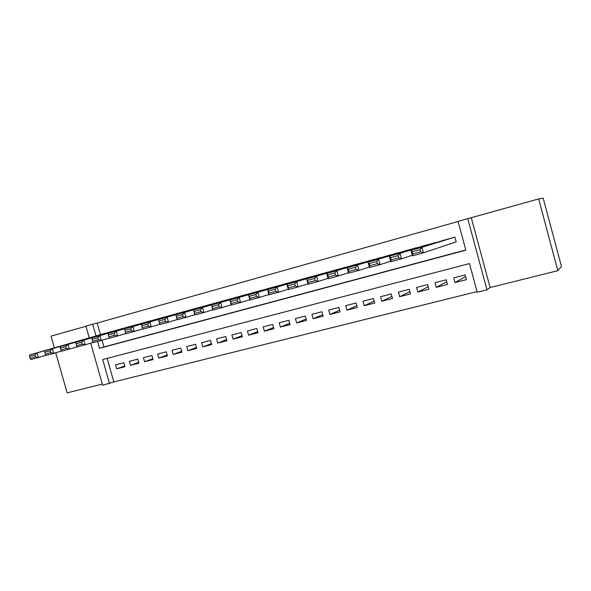 <?xml version="1.0" encoding="UTF-8"?>
<svg xmlns="http://www.w3.org/2000/svg" width="591" height="591" viewBox="0 0 591 591"><rect width="100%" height="100%" fill="white"/><g stroke="black" fill="none" stroke-linecap="round" stroke-linejoin="round"><path stroke-width="0.89" d="M107.163 358.375L113.819 381.926L102.642 385.295L90.711 343.142M55.724 352.746L67.13 392.86L102.302 384.098M538.652 198.938L543.173 198.14L561.45 266.438L557.852 270.663L538.652 198.938L467.769 218.67L486.991 289.841L477.233 292.264L469.468 263.571L102.686 359.55L109.49 383.596M471.322 217.88L490.131 287.529L557.852 270.663M490.131 287.529L486.991 289.841M113.819 381.926L477.055 291.607M85.939 326.291L51.003 336.124L54.342 347.87M114.824 330.709L106.572 332.918M128.712 326.897L120.335 329.135M142.793 323.033L134.297 325.294M157.08 319.103L148.467 321.401M171.575 315.121L162.835 317.448M186.283 311.088L177.418 313.444M201.213 306.988L192.208 309.374M216.365 302.828L207.227 305.252M231.746 298.603L222.467 301.063M247.356 294.318L237.937 296.808M263.202 289.967L253.635 292.493M279.299 285.549L269.585 288.113M295.64 281.065L285.771 283.658M312.24 276.514L302.215 279.144M329.098 271.89L318.918 274.549M346.223 267.191L335.88 269.888M363.628 262.426L353.115 265.152M381.306 257.58L370.623 260.343M399.28 252.66L388.413 255.452M417.549 247.659L406.497 250.481M436.114 242.583L424.877 245.435M465.597 276.603L455.026 282.564L466.425 279.654L465.147 274.941L453.748 277.873L455.026 282.564M446.744 281.752L436.269 287.344L447.483 284.485L446.212 279.809L435.006 282.69L436.269 287.344M428.18 286.761L417.822 292.05L428.852 289.235L427.588 284.596L416.559 287.433L417.822 292.05M409.91 291.659L399.671 296.682L410.523 293.912L409.267 289.309L398.415 292.102L399.671 296.682M391.922 296.446L381.808 301.233L392.49 298.514L391.242 293.949L380.567 296.697L381.808 301.233M374.221 301.129L364.233 305.717L374.746 303.035L373.505 298.514L363 301.211L364.233 305.717M356.794 305.717L346.932 310.127L357.282 307.49L356.048 302.998L345.705 305.658L346.932 310.127M339.633 310.223L329.904 314.471L340.091 311.871L338.865 307.423L328.685 310.039L329.904 314.471M322.745 314.648L313.141 318.748L323.166 316.192L321.947 311.767L311.93 314.346L313.141 318.748M306.108 318.992L296.638 322.952L306.507 320.44L305.296 316.052L295.426 318.593L296.638 322.952M289.723 323.262L280.378 327.096L290.1 324.622L288.903 320.27L279.181 322.767L280.378 327.096M273.596 327.458L264.376 331.182L273.951 328.736L272.754 324.422L263.18 326.889L264.376 331.182M257.698 331.581L248.604 335.2L258.038 332.799L256.849 328.515L247.422 330.938L248.604 335.2M242.044 335.644L233.076 339.16L242.369 336.796L241.187 332.541L231.901 334.934L233.076 339.16M226.626 339.64L217.776 343.061L226.929 340.734L225.755 336.515L216.609 338.865L217.776 343.061M211.43 343.57L202.706 346.91L211.718 344.612L210.551 340.423L201.538 342.743L202.706 346.91M196.456 347.442L187.849 350.699L196.737 348.431L195.569 344.272L186.69 346.562L187.849 350.699M181.703 351.246L173.207 354.43L181.969 352.199L180.809 348.069L172.055 350.323L173.207 354.43M167.157 354.999L158.78 358.109L167.416 355.908L166.263 351.815L157.634 354.031L158.78 358.109M152.825 358.7L144.559 361.736L153.069 359.564L151.924 355.501L143.421 357.688L144.559 361.736M138.693 362.342L130.537 365.312L138.929 363.17L137.792 359.136L129.407 361.293L130.537 365.312M123.859 362.719L115.592 364.846L116.722 368.836L124.989 366.723L123.859 362.719M458.091 221.492L97.175 323.041L100.463 334.669M102.021 340.187L103.927 346.939L465.789 249.956M455.247 242.14L456.2 241.874L454.922 237.146L443.568 240.301M89.219 337.882L85.894 326.129L92.691 324.215L96.008 335.939M97.175 323.041L92.691 324.215M97.559 341.421L99.51 348.313L465.848 250.163L458.069 221.396L467.769 218.67M103.927 346.939L99.51 348.313M124.76 365.925L116.722 368.836M453.969 237.412L421.915 247.289L423.429 252.859L456.186 241.822M420.681 251.847L423.429 252.859L412.429 255.851L410.922 250.311L421.915 247.289L420.075 249.616L412.355 251.729L412.961 253.953L420.681 251.847L420.075 249.616M444.498 240.012L410.922 250.311L412.355 251.729M412.429 255.851L412.961 253.953M435.109 242.591L400.033 253.295L401.533 258.814L412.267 255.26M398.762 257.824L401.533 258.814L390.747 261.747L389.247 256.258L400.033 253.295L398.157 255.615L390.592 257.683L391.19 259.885L398.762 257.824L398.157 255.615M425.801 245.154L389.247 256.258L390.592 257.683M390.747 261.747L391.19 259.885M416.566 247.688L378.565 259.183L380.057 264.65L390.599 261.215M377.265 263.682L380.057 264.65L369.478 267.524L367.986 262.086L378.565 259.183L376.666 261.495L369.242 263.527L369.84 265.706L377.265 263.682L376.666 261.495M407.406 250.207L367.986 262.086L369.242 263.527M369.478 267.524L369.84 265.706M398.319 252.704L357.511 264.967L358.996 270.375L369.345 267.043M356.181 269.43L358.996 270.375L348.609 273.197L347.131 267.812L357.511 264.967L355.583 267.265L348.298 269.26L348.889 271.417L356.181 269.43L355.583 267.265M389.306 255.186L347.131 267.812L348.298 269.26M348.609 273.197L348.889 271.417M380.368 257.639L336.855 270.634L338.325 275.99L348.491 272.754M335.489 275.066L338.325 275.99L328.138 278.76L326.675 273.426L336.855 270.634L334.898 272.924L327.754 274.874L328.345 277.016L335.489 275.066L334.898 272.924M371.503 260.077L326.675 273.426L327.754 274.874M328.138 278.76L328.345 277.016M362.704 262.5L316.584 276.196L318.047 281.501L328.027 278.354M315.188 280.599L318.047 281.501L308.044 284.219L306.589 278.937L316.584 276.196L314.604 278.472L307.593 280.393L308.177 282.513L315.188 280.599L314.604 278.472M353.979 264.894L306.589 278.937L307.593 280.393M308.044 284.219L308.177 282.513M345.321 267.28L296.689 281.656L298.137 286.908L307.941 283.843M295.271 286.029L298.137 286.908L288.327 289.575L286.879 284.345L296.689 281.656L294.687 283.924L287.802 285.808L288.386 287.906L295.271 286.029L294.687 283.924M336.73 269.636L286.879 284.345L287.802 285.808M288.327 289.575L288.386 287.906M328.204 271.978L277.157 287.012L278.597 292.22L288.231 289.235M275.709 291.363L278.597 292.22L268.964 294.843L267.531 289.656L277.157 287.012L275.133 289.272L268.373 291.127L268.949 293.202L275.709 291.363L275.133 289.272M319.753 274.305L267.531 289.656L268.373 291.127M268.964 294.843L268.949 293.202M311.361 276.61L257.986 292.279L259.412 297.436L268.875 294.517M256.509 296.593L259.412 297.436L249.956 300.006L248.53 294.872L257.986 292.279L255.94 294.525L249.306 296.342L249.875 298.403L256.509 296.593L255.94 294.525M303.043 278.9L248.53 294.872L249.306 296.342M249.956 300.006L249.875 298.403M294.783 281.168L239.156 297.443L240.574 302.555L249.867 299.703M237.663 301.735L240.574 302.555L231.28 305.082L229.869 299.992L239.156 297.443L237.087 299.681L230.571 301.469L231.14 303.508L237.663 301.735L237.087 299.681M286.583 283.421L229.869 299.992L230.571 301.469M231.28 305.082L231.14 303.508M278.45 285.66L220.665 302.518L222.076 307.586L231.207 304.801M219.143 306.781L222.076 307.586L212.945 310.061L211.541 305.022L220.665 302.518L218.581 304.749L212.176 306.5L212.745 308.524L219.143 306.781L218.581 304.749M270.382 287.876L211.541 305.022L212.176 306.5M212.945 310.061L212.745 308.524M262.374 290.078L202.499 307.505L203.902 312.521L212.871 309.795M200.962 311.738L203.902 312.521L194.934 314.959L193.538 309.965L202.499 307.505L200.401 309.721L194.107 311.442L194.668 313.452L200.962 311.738L200.401 309.721M254.425 292.264L193.538 309.965L194.107 311.442M194.934 314.959L194.668 313.452M246.536 294.429L184.651 312.403L186.047 317.374L194.86 314.707M183.092 316.606L186.047 317.374L177.234 319.768L175.845 314.818L184.651 312.403L182.538 314.611L176.354 316.303L176.916 318.29L183.092 316.606L182.538 314.611M238.712 296.586L175.845 314.818L176.354 316.303M177.234 319.768L176.916 318.29M230.941 298.721L167.12 317.212L168.501 322.139L177.167 319.532M165.539 321.386L168.501 322.139L159.843 324.496L158.469 319.591L167.12 317.212L164.985 319.413L158.913 321.076L159.467 323.041L165.539 321.386L164.985 319.413M223.228 300.841L158.469 319.591L158.913 321.076M159.843 324.496L159.467 323.041M215.575 302.947L149.885 321.94L151.259 326.83L159.777 324.267M207.98 305.03L141.382 324.274L149.885 321.94L147.735 324.134L141.774 325.767L142.32 327.717L148.289 326.092L147.735 324.134M148.289 326.092L151.259 326.83L142.749 329.143L142.32 327.717M141.774 325.767L141.382 324.274M200.438 307.106L132.953 326.587L134.312 331.433L142.69 328.928M192.954 309.159L124.59 328.884L132.953 326.587L130.788 328.773L124.923 330.376L125.469 332.312L131.335 330.709L130.788 328.773M131.335 330.709L134.312 331.433L125.949 333.708L125.469 332.312M124.923 330.376L124.59 328.884M185.522 311.206L116.301 331.159L117.653 335.961L125.883 333.509M178.15 313.23L108.079 333.413L116.301 331.159L114.122 333.331L108.36 334.905L108.899 336.826L114.661 335.252L114.122 333.331M114.661 335.252L117.653 335.961L109.431 338.192L108.899 336.826M108.36 334.905L108.079 333.413M170.829 315.247L99.931 335.651L101.275 340.409L109.357 338.008M163.559 317.241L91.849 337.867L99.931 335.651L97.737 337.816L92.07 339.367L92.61 341.266L98.276 339.722L97.737 337.816M98.276 339.722L101.275 340.409L93.193 342.61L92.61 341.266M92.07 339.367L91.849 337.867M156.342 319.229L83.833 340.069L85.17 344.789L93.112 342.433M149.176 321.194L75.884 342.248L83.833 340.069L81.632 342.219L76.054 343.748L76.594 345.632L82.164 344.11L81.632 342.219M82.164 344.11L85.17 344.789L77.222 346.947L76.594 345.632M76.054 343.748L75.884 342.248M142.062 323.151L68.002 344.413L69.332 349.096L77.14 346.784M134.999 325.094L60.186 346.555L68.002 344.413L65.786 346.555L60.304 348.055L60.836 349.924L66.318 348.431L65.786 346.555M66.318 348.431L69.332 349.096L61.508 351.217L60.836 349.924M60.304 348.055L60.186 346.555M127.988 327.022L52.429 348.683L53.751 353.329L61.427 351.061M121.029 328.936L44.746 350.795L52.429 348.683L50.205 350.818L44.813 352.295L45.344 354.149L50.737 352.679L50.205 350.818M50.737 352.679L53.751 353.329L46.061 355.42L45.344 354.149M44.813 352.295L44.746 350.795M114.115 330.834L37.115 352.886L38.43 357.489L45.972 355.265M107.252 332.718L29.55 354.962L37.115 352.886L34.884 355.014L29.572 356.462L30.097 358.301L35.408 356.853L34.884 355.014M35.408 356.853L38.43 357.489L30.858 359.55L30.097 358.301M29.572 356.462L29.55 354.962"/></g></svg>
